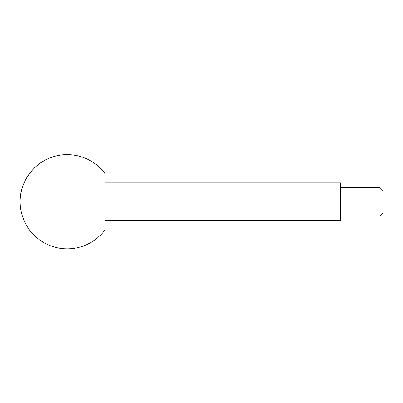 <?xml version="1.0" encoding="UTF-8"?>
<svg xmlns="http://www.w3.org/2000/svg" width="403" height="403" viewBox="0 0 403 403"><rect width="100%" height="100%" fill="white"/><g stroke="black" fill="none" stroke-linecap="round" stroke-linejoin="round"><path stroke-width="0.3" stroke-dasharray="2.02 1.51" d="M382.85 212.98L382.85 190.498M379.958 215.872L379.958 187.612M340.454 220.582L340.454 182.897M104.936 230.002L104.936 173.476"/><path stroke-width="0.6" d="M379.958 215.872L379.958 187.612L382.85 190.498L382.85 212.98L379.958 215.872L340.454 215.872M104.936 182.897L340.454 182.897L340.454 220.582L104.936 220.582M104.936 173.476L104.936 230.002A47.106 47.106 0 0 1 20.15 201.742C19.863 181.96 33.504 163.034 52.36 157.054C71.034 150.526 93.3 157.482 104.936 173.476A47.106 47.106 0 0 0 20.15 201.742M379.958 187.612L340.454 187.612"/></g></svg>
